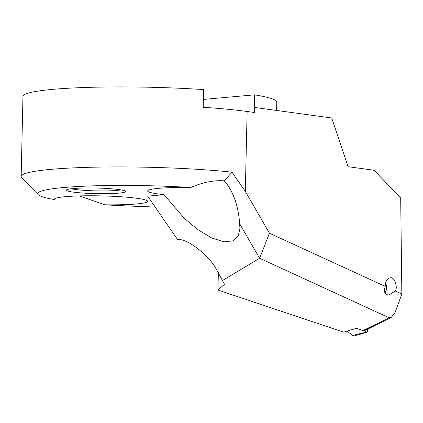 <?xml version="1.0" encoding="UTF-8"?>
<svg xmlns="http://www.w3.org/2000/svg" width="423" height="423" viewBox="0 0 423 423"><rect width="100%" height="100%" fill="white"/><g stroke="black" fill="none" stroke-linecap="round" stroke-linejoin="round"><path stroke-width="0.63" d="M364.552 330.596L366.54 332.145A0.909 0.693 84.9 0 0 367.053 332.256L354.511 335.836A3.384 2.575 -95.1 0 1 353.903 335.91A3.384 2.575 -95.1 0 1 353.871 335.91A3.384 2.575 -95.1 0 1 352.571 335.413L347.056 331.109M364.531 330.601L366.503 332.145A0.909 0.693 84.9 0 0 367.534 331.389L367.497 329.184M391.122 317.583L364.922 330.448L363.029 330.564L389.118 317.752L391.122 317.583L394.918 312.819L401.85 294.027L400.687 198.038L374.085 170.263L348.087 166.699L331.722 117.996L254.625 107.442L254.514 112.497L247.132 111.487A126.937 12.045 -178.7 0 0 231.577 109.642A126.937 12.045 -178.7 0 0 203.199 107.278L203.6 89.591A126.937 12.045 -178.7 0 0 22.964 96.412L21.15 176.423A126.937 12.045 1.3 0 1 94.863 167.17A126.937 12.045 1.3 0 1 230.165 171.965A126.937 12.045 1.3 0 1 232.005 172.156L245.319 191.392L269.446 233.2L385.242 286.397C383.613 291.468 384.576 294.313 388.134 294.926L388.763 294.905L395.389 291.056C397.964 286.926 394.363 276.906 390.619 277.784L390.101 277.795M232.005 172.156L224.327 180.859C214.043 180.061 202.829 182.276 190.673 187.505A110.012 10.438 -178.7 0 0 38.165 194.659A110.012 10.438 -178.7 0 0 54.789 199.651L55.202 198.572M38.165 194.659L21.7 177.586A126.937 12.045 1.3 0 1 21.15 176.423M79.344 195.912L104.666 204.79A110.012 10.438 -178.7 0 0 127.968 205.975L155.188 207.059M385.527 283.04A8.46 6.435 -95.1 0 1 384.967 292.996A8.46 6.435 -95.1 0 0 385.533 283.029M115.225 189.118A29.621 2.808 1.3 0 1 125.546 191.233A29.621 2.808 1.3 0 1 109.742 193.628A29.621 2.808 1.3 0 1 76.907 192.544A29.621 2.808 1.3 0 1 66.596 189.895A29.621 2.808 1.3 0 1 84.954 187.976A29.621 2.808 1.3 0 1 115.225 189.118M71.196 188.743A27.077 2.57 -178.7 0 0 78.604 189.869A27.077 2.57 -178.7 0 0 121.004 189.874M104.666 204.79A46.541 4.415 -178.7 0 0 147.669 201.359A46.541 4.415 -178.7 0 0 131.246 197.615A46.541 4.415 -178.7 0 0 81.639 195.854A46.541 4.415 -178.7 0 0 54.609 199.249A46.541 4.415 -178.7 0 0 54.789 199.651M363.029 330.564L356.996 328.544L355.727 328.507L343.64 332.14L217.956 290.035L224.481 284.288L215.265 267.273C206.133 252.817 185.486 237.689 177.718 239.762L147.669 196.145L164.092 194.68L184.312 218.337L197.726 229.573L211.637 237.943L224.005 241.84L233.105 240.846L238.281 235.849L239.926 228.425L239.645 223.693C238.35 205.705 233.3 191.492 224.491 181.049L224.327 180.859M276.584 110.445L276.769 102.176A126.937 12.045 -178.7 0 0 254.561 94.842L254.276 107.474L254.625 107.442M390.619 277.784C387.177 278.202 385.385 281.073 385.242 286.397M395.389 291.056L401.85 294.027M222.413 280.555L259.6 258.273L239.645 223.693M217.956 290.035L218.363 272.153M254.561 94.842L203.378 99.416M190.673 187.505A46.541 4.415 -178.7 0 0 147.669 190.932A46.541 4.415 -178.7 0 0 164.092 194.68M389.118 317.752L259.6 258.273M259.664 258.279L269.446 233.2M367.053 332.256A0.909 0.693 84.9 0 0 367.566 331.394L367.529 329.168M366.503 332.145L352.571 335.413M245.319 191.392L247.132 111.487"/></g></svg>
